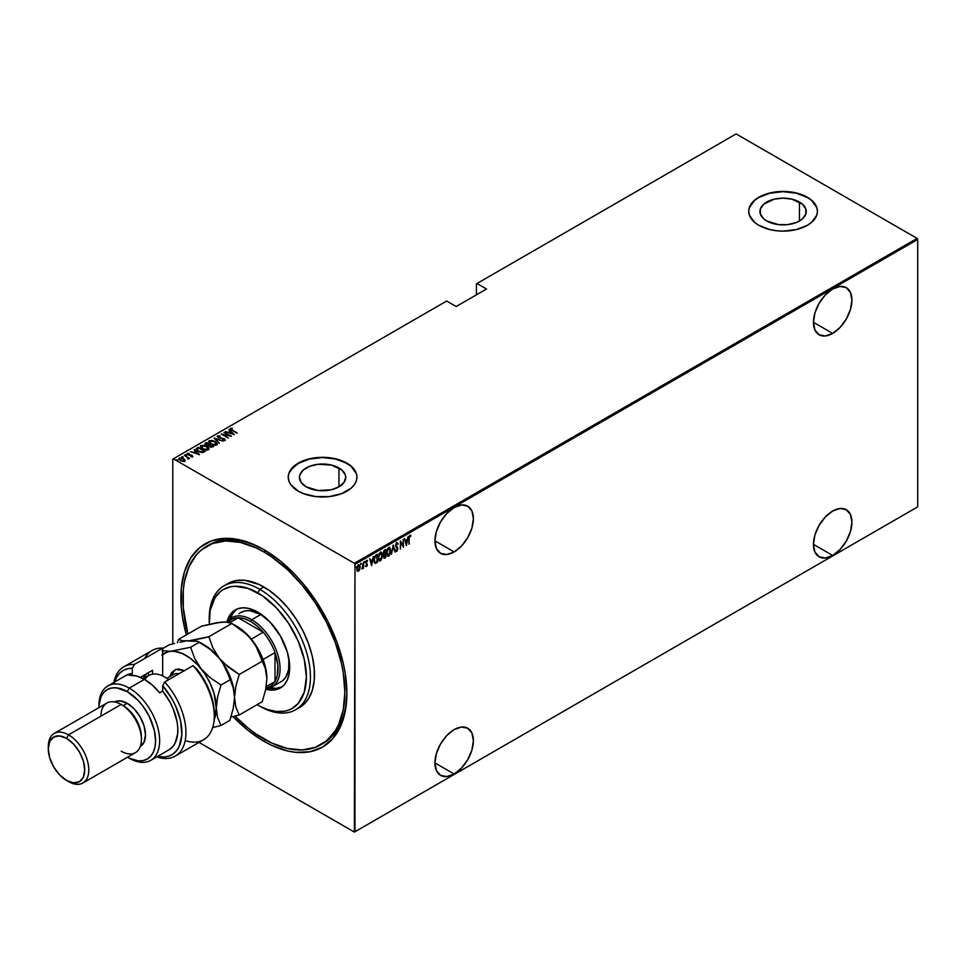 <?xml version="1.0" encoding="UTF-8"?>
<svg xmlns="http://www.w3.org/2000/svg" width="966" height="966" viewBox="0 0 966 966"><rect width="100%" height="100%" fill="white"/><g stroke="black" fill="none" stroke-linecap="round" stroke-linejoin="round"><path stroke-width="1.45" d="M322.137 744.013A114.507 66.111 -120 0 0 346.866 692.175A114.507 66.111 60 0 1 323.151 743.446L321.135 744.617A114.507 66.111 60 0 1 263.875 738.942A114.507 66.111 60 0 1 234.967 716.084L248.081 728.026L255.942 733.906L271.82 743.071L287.385 748.481L302.044 749.942L315.242 747.37L326.472 740.898L335.287 730.743L338.68 724.415L343.292 709.539L344.85 692.187L343.292 673.048L341.36 663.038L335.287 642.595L326.472 622.273L315.242 602.832L302.044 585.022L287.385 569.542L271.82 556.984L263.875 551.948A114.507 66.111 60 0 1 338.68 652.859A114.507 66.111 60 0 1 321.135 744.617M263.875 741.272L264.889 739.521L263.875 741.272L272.014 745.51L287.965 751.065L295.644 752.321L309.989 751.741L322.559 747.092L332.884 738.531L340.551 726.384L345.273 711.133L346.866 693.359A117.369 67.765 60 0 1 263.875 741.272A117.369 67.765 60 0 1 232.999 716.567L247.682 730.091L263.875 741.272M263.875 549.618L263.875 549.618A117.369 67.765 60 0 1 346.866 693.359L345.273 673.749L343.292 663.473L337.074 642.523L328.029 621.693L316.534 601.758L302.998 583.512L295.644 575.241L280.068 560.799L263.875 549.618L247.682 542.107L239.785 539.825L224.752 538.34L211.228 540.972L199.721 547.613L190.688 558.01L184.458 571.775L181.282 588.366L181.282 607.155L182.477 617.141L186.353 634.904A117.369 67.765 60 0 1 263.875 549.618L263.875 549.618M454.153 551.948A27.193 15.697 -60 0 1 440.556 553.301A27.193 15.697 -60 0 1 436.39 531.505A27.193 15.697 -60 0 1 454.153 507.536L446.799 513.477L440.556 521.894L436.39 531.505L434.929 540.851L454.153 551.948L461.519 546.007L467.749 537.591L471.915 527.991L473.388 518.645L471.915 510.99L467.749 506.196L461.519 504.976L454.153 507.536A27.193 15.697 -60 0 1 467.749 506.196A27.193 15.697 -60 0 1 471.927 527.979A27.193 15.697 -60 0 1 454.153 551.948L434.929 540.851L436.39 548.495L440.556 553.301L446.799 554.508L454.153 551.948M832.68 333.415A27.193 15.697 -60 0 1 819.083 334.755A27.193 15.697 -60 0 1 814.918 312.96A27.193 15.697 -60 0 1 832.68 289.003L825.326 294.932L819.083 303.348L814.918 312.96L813.457 322.306L832.68 333.415L840.046 327.474L846.276 319.058L850.454 309.446L851.915 300.1L850.454 292.444L846.276 287.651L840.046 286.443L832.68 289.003A27.193 15.697 -60 0 1 846.276 287.651A27.193 15.697 -60 0 1 850.454 309.446A27.193 15.697 -60 0 1 832.68 333.415L813.457 322.306L814.918 329.961L819.083 334.755L825.326 335.963L832.68 333.415M832.68 555.462A27.193 15.697 -60 0 1 819.083 556.802A27.193 15.697 -60 0 1 814.918 535.019A27.193 15.697 -60 0 1 832.68 511.05L825.326 516.991L819.083 525.407L814.918 535.019L813.457 544.353L832.68 555.462L840.046 549.521L846.276 541.105L850.454 531.493L851.915 522.147L850.454 514.504L846.276 509.698L840.046 508.49L832.68 511.05A27.193 15.697 -60 0 1 846.276 509.698A27.193 15.697 -60 0 1 850.454 531.493A27.193 15.697 -60 0 1 832.68 555.462L813.457 544.353L814.918 552.009L819.083 556.802L825.326 558.022L832.68 555.462M454.153 773.995A27.193 15.697 -60 0 1 440.556 775.348A27.193 15.697 -60 0 1 436.39 753.552A27.193 15.697 -60 0 1 454.153 729.596L446.799 735.524L440.556 743.941L436.39 753.552L434.929 762.899L454.153 773.995L461.519 768.067L467.749 759.65L471.915 750.039L473.388 740.693L471.915 733.037L467.749 728.243L461.519 727.036L454.153 729.596A27.193 15.697 -60 0 1 467.749 728.243A27.193 15.697 -60 0 1 471.927 750.039A27.193 15.697 -60 0 1 454.153 773.995L434.929 762.899L436.39 770.554L440.556 775.348L446.799 776.555L454.153 773.995M338.945 467.942A23.148 13.367 180 0 1 345.731 477.385A23.148 13.367 180 0 1 331.435 489.738A23.148 13.367 180 0 1 306.21 486.84L301.199 482.505L299.436 477.385L299.883 474.777L303.336 469.959L309.724 466.276L318.068 464.284L331.435 465.044L341.819 469.959L345.285 474.777L345.731 477.385L343.968 482.505L338.945 486.84L338.945 467.942L338.945 486.84L331.435 489.738L318.068 490.499L306.21 486.84A23.148 13.367 180 0 1 299.436 477.385A23.148 13.367 180 0 1 313.721 465.044A23.148 13.367 180 0 1 338.945 467.942M799.45 202.063A23.148 13.367 180 0 1 806.236 211.518A23.148 13.367 180 0 1 791.951 223.858A23.148 13.367 180 0 1 766.726 220.96L763.84 218.944L760.387 214.126L760.387 208.91L763.84 204.092L774.237 199.165L783.088 198.151L791.951 199.165L802.335 204.092L805.789 208.91L805.789 214.126L802.335 218.944L799.45 220.96L799.45 202.063L799.45 220.96L795.948 222.627L787.604 224.619L778.572 224.619L766.726 220.96A23.148 13.367 180 0 1 759.94 211.518A23.148 13.367 180 0 1 774.237 199.165A23.148 13.367 180 0 1 799.45 202.063M817.441 211.397A34.353 19.827 0 0 0 807.383 197.487L807.383 197.257A34.353 19.827 180 0 1 817.441 211.288A34.353 19.827 180 0 1 796.238 229.606A34.353 19.827 180 0 1 758.805 225.307L769.938 229.606L776.386 230.729L783.088 231.115L796.238 229.606L807.383 225.307L811.657 222.301L816.777 215.152L817.441 211.288L816.777 207.412L811.657 200.264L807.383 197.257L796.238 192.959L783.088 191.449L769.938 192.959L758.805 197.257L754.531 200.264L749.399 207.412L748.735 211.288L749.399 215.152L754.531 222.301L758.805 225.307A34.353 19.827 180 0 1 748.735 211.288A34.353 19.827 180 0 1 769.938 192.959A34.353 19.827 180 0 1 807.383 197.257L807.383 197.487A34.353 19.827 0 0 0 770.035 193.176A34.353 19.827 0 0 0 748.735 211.397M356.937 477.276A34.353 19.827 0 0 0 346.866 463.366L346.866 463.137A34.353 19.827 180 0 1 356.937 477.156A34.353 19.827 180 0 1 335.721 495.473A34.353 19.827 180 0 1 298.289 491.175L303.493 493.65L315.882 496.609L329.285 496.609L341.662 493.65L351.141 488.168L354.317 484.739L356.273 481.02L356.937 477.156L356.273 473.28L351.141 466.131L341.662 460.661L335.721 458.826L322.584 457.316L309.434 458.826L303.493 460.661L294.014 466.131L288.894 473.28L288.23 477.156L288.894 481.02L290.838 484.739L298.289 491.175A34.353 19.827 180 0 1 288.23 477.156A34.353 19.827 180 0 1 309.434 458.826A34.353 19.827 180 0 1 346.866 463.137L346.866 463.366A34.353 19.827 0 0 0 309.531 459.043A34.353 19.827 0 0 0 288.23 477.276M172.793 459.152L172.793 643.899L172.793 459.152L446.666 301.042L456.181 306.524L486.538 289.003L477.023 283.509L736.128 133.912L917.096 238.397L354.365 563.287L173.397 458.802L354.365 563.287L354.969 564.337L917.7 239.447L917.7 506.848L354.969 831.738L354.969 564.337L354.365 832.088L917.096 507.198L354.365 832.088L199.008 742.395L354.365 832.088L917.7 506.848L917.7 239.447L354.969 564.337L354.365 563.287L917.096 238.397L917.7 239.447L917.096 238.397L736.128 133.912L477.023 283.509L486.538 289.003L456.181 306.524L446.666 301.042L172.793 459.152M359.714 569.493L360.064 566.185L358.929 564.832L357.348 566.547L356.973 570.049L358.132 571.329L359.714 569.493L360.149 567.127L358.507 564.989L356.877 569.01L357.311 570.894L358.507 571.184L359.714 569.493M363.506 562.212L362.129 569.034L363.144 567.525L363.506 568.189L363.506 562.212L361.96 568.986L363.144 567.525L363.506 568.189L363.506 562.212M365.643 562.103L366.15 562.84L366.211 560.811L367.249 561.306L367.503 560.606L366.368 560.509L365.703 562.297L366.959 564.76L365.691 566.185L366.621 566.487L367.285 565.05L366.054 562.478L367.503 560.606L366.609 560.316L365.691 562.574L366.959 564.76L365.691 566.185L366.512 566.559L365.281 565.955M376.003 554.991L373.951 558.855L374.108 562.224L375.134 563.383L377.308 562.417L377.308 554.243L376.003 554.991L373.866 560.22L375.134 563.383L377.308 562.417L377.308 554.243L376.003 554.991M384.54 550.065L383.212 553.156L384.275 558.263L385.663 557.599L385.663 549.413L383.212 553.156L384.045 554.762L383.574 556.778L384.879 558.058L385.663 557.599L385.663 549.413L384.54 550.065M393.295 545.017L391.387 554.291L393.259 546.611L395.118 552.141L393.21 545.065L391.387 554.291L393.259 546.611L395.118 552.141L393.295 545.017M403.196 539.294L403.196 545.73L400.383 540.924L400.383 549.099L400.745 542.445L403.559 547.263L403.196 539.294L403.16 546.732L400.383 540.924L400.383 549.099L400.745 542.445L403.559 547.263L403.196 539.294M410.695 536.335L410.067 535.14L409.004 536.903L408.92 544.172L409.318 537.301L410.924 535.575L409.898 535.212L408.92 538.654L409.282 543.967L408.92 538.316L409.874 536.07L410.695 536.335L410.152 536.033M406.384 545.645L408.195 536.408L407.217 539.596L405.454 540.622L404.476 538.557L406.384 545.645L408.195 536.408L407.217 539.596L405.454 540.622L404.476 538.557L406.384 545.645M398.113 543.81L396.978 542.687L395.806 544.522L395.939 546.913L397.461 548.845L397.026 550.391L396.096 549.908L395.746 550.608L396.434 551.441L397.823 548.555L396.072 544.969L396.845 543.592L397.763 544.426L398.113 543.81L396.845 542.759L395.662 545.657L397.473 549.111L396.881 550.499L396.096 549.908L395.746 550.608L396.833 551.357L397.835 548.869L396.024 545.452L396.845 543.592L397.763 544.426L398.113 543.81M390.844 550.487L389.721 547.384L387.595 548.616L386.485 553.035L387.62 556.175L389.262 555.583L390.747 551.9L390.844 550.487L388.658 547.481L386.485 553.035L388.694 556.066L390.844 550.487M382.488 555.305L381.365 552.202L379.24 553.446L378.129 557.865L379.264 561.005L380.906 560.401L382.379 556.73L382.488 555.305L380.302 552.31L378.129 557.865L380.338 560.884L382.488 555.305M371.596 565.726L373.407 556.501L372.429 559.688L370.666 560.703L369.688 558.65L371.596 565.726L373.407 556.501L372.429 559.688L370.666 560.703L369.688 558.65L371.596 565.726M364.87 562.007L364.46 561.56L364.097 562.659L364.508 561.536M360.741 563.238L361.513 563.939L360.741 564.603M355.295 566.39L356.056 567.09L355.295 567.742M476.419 283.859L476.419 294.847L476.419 283.859M178.831 459.067L179.278 458.113L180.304 460.589L184.639 461.205L184.88 459.828L183.129 458.464L179.773 457.908L178.988 459.43L182.852 461.446L184.76 461.132L184.977 460.021L184.639 461.676M184.361 455.276L187.706 457.799L187.911 459.116L188.418 458.041L189.541 458.27L184.361 455.276L187.44 457.558L187.911 459.116L188.418 458.041L189.541 458.27L184.361 455.276M187.368 453.44L188.901 455.203L188.02 453.803L189.203 453.742L187.175 453.597L188.165 454.95L191.956 455.698L191.075 456.64L192.814 456.447L191.654 455.119L188.153 454.527L188.974 453.32L187.102 453.851M196.871 448.067L196.339 449.77L199.696 452.028L202.655 452.535L205.251 451.4L198.175 447.306L196.062 449.033L198.175 451.291L202.812 452.511L205.251 451.4L198.175 447.306L198.489 447.958L196.871 448.067M205.009 443.998L205.408 443.128L205.48 444.638L210.443 447.089L213.607 446.57L206.531 442.488L204.961 443.756M214.15 438.081L219.33 443.273L215.478 438.89L223.061 441.124L214.066 438.129L219.33 443.273L215.478 438.89L223.061 441.124L214.15 438.081M224.052 432.357L229.63 435.581L221.238 433.988L228.326 438.081L223.11 434.64L231.502 436.246L224.052 432.357L230.427 436.089L221.238 433.988L228.326 438.081L223.11 434.64L231.502 436.246L224.052 432.357M230.584 428.385L230.319 429.109L230.584 428.385L232.081 430.389L237.225 432.937L232.516 430.22L231.272 428.819L232.408 428.276L230.488 428.445L230.693 429.496L236.863 433.154L231.285 429.399L232.408 428.276L230.282 428.819M234.315 434.615L229.051 429.484L230.343 431.355L228.58 432.37L225.332 431.633L234.231 434.676L229.051 429.484L230.343 431.355L228.58 432.37L225.332 431.633L234.315 434.615M222.578 440.182L224.957 440.23L224.305 438.697L218.63 437.912L218.244 436.354L220.333 436.089L217.447 435.968L218.594 437.888L224.245 439.107L222.675 440.17L224.957 440.23L224.559 438.854L218.509 437.441L218.147 436.415L220.333 436.089L217.181 436.439M208.753 441.8L209.332 440.653L210.89 444.058L216.819 444.928L215.213 441.522L212.46 440.472L208.885 441.051L210.322 443.708L215.309 445.302L217.386 443.817L215.213 441.522L209.332 440.653L208.728 441.547M200.397 446.63L200.976 445.483L202.534 448.888L208.463 449.758L206.857 446.352L204.104 445.29L200.53 445.881L201.966 448.526L206.953 450.132L209.03 448.635L206.857 446.352L200.976 445.483L200.373 446.377M199.527 454.708L194.263 449.564L195.555 451.436L193.792 452.462L190.544 451.714L199.527 454.708L194.263 449.564L195.555 451.436L193.792 452.462L190.544 451.714L199.527 454.708M186.45 455.336L185.17 454.793L186.402 454.901L186.45 455.795M183.093 457.268L181.813 456.725L182.96 456.785L183.093 457.739M177.647 460.42L176.355 459.876L177.587 459.985L177.647 460.891M207.642 545.705A114.507 66.111 60 0 1 208.656 545.114A114.507 66.111 60 0 1 264.901 550.209A114.507 66.111 -120 0 0 207.642 545.705M356.273 473.521L351.141 466.373L346.866 463.366L335.721 459.067L322.584 457.558L309.434 459.067L298.289 463.366L290.838 469.802L288.894 473.521M816.777 207.642L811.657 200.493L807.383 197.487L796.238 193.188L783.088 191.679L769.938 193.188L758.805 197.487L754.531 200.493L749.399 207.642M228.688 432.78L230.343 431.355L228.688 432.78M228.954 430.003L233.712 434.495L228.954 430.003M232.915 433.855L229.485 432.683L230.886 431.887L232.915 434.217L229.485 432.683L230.886 431.887L232.915 433.855M222.301 434.603L223.11 434.76L222.301 434.603M218.63 437.513L218.244 436.354M218.244 436.813L218.63 437.984L218.244 436.813M225.235 440.098L224.305 439.168L224.957 440.701M217.519 435.92L218.256 437.719L223.979 438.926L223.653 440.363M223.979 438.926L224.281 439.784M214.669 438.721L215.478 438.999L214.669 438.721M215.478 439.361L219.427 443.213L215.478 439.361M216.819 444.928L217.398 444.022M215.551 442.199L217.374 444.251M209.332 440.653L211.204 440.774M217.386 444.275L215.503 442.162M211.663 440.81L209.658 440.967L208.728 441.993M210.793 444.022L209.55 442.235M216.565 444.106L214.162 445.266M216.07 444.529L211.252 444.263L210.081 441.064L214.85 441.728L216.07 444.988L211.252 443.853L209.707 441.39L213.824 441.233L216.348 443.032L216.07 444.529L216.541 443.949M214.754 445.29L216.565 444.191M209.574 442.126L210.081 441.064M210.081 441.534L211.252 444.312M213.607 446.57L206.531 442.488L206.845 443.14L206.531 442.488L205.408 443.128L206.084 445.06L209.767 446.763L213.607 446.57M208.282 445.664L209.284 444.771L206.446 444.855L206.893 443.116L209.525 444.638L209.284 445.241L210.214 445.072L208.173 445.688M212.52 446.413L213.208 446.811L212.52 446.413M205.408 443.128L206.531 442.947L204.973 444.082M211.421 447.33L212.025 446.654L210.117 446.546L210.25 445.048L212.52 446.364L211.312 447.343M209.864 446.847L209.465 445.773M210.117 446.546L210.25 445.048L212.52 446.364L210.322 446.654L209.477 445.881L210.008 445.193M210.008 445.664L210.117 447.017L210.008 445.664M206.446 444.855L206.893 443.116L209.525 444.638L206.869 445.048L205.794 444.143L206.35 443.418M206.35 443.889L206.446 445.314L206.35 443.889M207.195 447.017L209.018 449.069M200.976 445.483L202.848 445.592M209.03 449.105L207.147 446.992M203.307 445.628L200.373 446.823M202.437 448.852L201.194 447.065M208.209 448.936L205.806 450.096M207.714 449.347L202.896 449.081L201.725 445.894L206.495 446.558L207.714 449.818L203.138 448.816L201.399 447.367L201.351 446.22L205.468 446.063L207.992 447.862L207.714 449.347L208.185 448.779M206.398 450.108L208.209 449.009M201.218 446.944L201.725 445.894M201.725 446.352L202.896 449.142M204.164 451.243L204.852 451.629L204.164 451.243M201.713 452.523L204.164 451.194L202.365 452.003L198.537 451.086L197.016 449.021L198.537 447.934L204.164 451.194L201.556 452.523M197.861 451.11L196.967 449.588M198.537 451.086L196.931 449.311L198.537 447.934L204.164 451.194L201.834 452.064L198.537 451.086M196.931 449.818L197.016 449.021M197.016 449.492L198.537 451.557M193.9 452.861L195.555 451.436L193.9 452.861M194.166 450.084L198.924 454.575L194.166 450.084M198.127 453.935L194.697 452.776L196.098 451.967L198.127 454.31L194.697 452.776L196.098 451.967L198.127 453.935M191.075 456.64L192.632 456.592L192.089 455.336L188.889 454.829L191.751 455.554L191.075 456.64M190.882 456.701L192.005 456.676L191.751 456.024M191.751 455.554L192.005 456.218M188.285 454.612L188.02 453.803M188.02 454.262L188.285 455.071L188.02 454.262M191.147 455.421L192.089 455.336L192.632 457.051M192.632 456.592L192.089 455.336M192.85 456.556L191.872 455.686M185.267 455.119L186.221 454.781M186.402 455.372L185.327 455.095M187.187 457.377L188.418 458.512L187.187 457.377M188.442 459.007L188.418 458.041M187.875 459.067L187.44 458.029L188.02 458.802M187.44 457.558L187.875 458.596M181.91 457.063L182.864 456.725M183.033 457.304L181.958 457.039M184.639 461.205L184.977 460.021L183.576 458.705L179.278 458.113L178.795 458.814M179.278 458.113L180.437 458.295M185.098 460.794L183.576 459.176L184.977 460.021M180.884 458.319L178.795 459.212M180.352 460.649L179.652 459.164M184.337 460.553L183.383 461.494M183.999 460.842L180.666 460.782L179.917 458.476L183.214 458.91L183.999 461.301L180.666 460.384L179.652 458.693L182.489 458.572L184.325 460.504M183.492 461.482L184.361 460.758M179.579 459.297L179.917 458.476M179.917 458.947L180.666 460.854M176.464 460.202L177.418 459.864M177.587 460.456L176.512 460.178M410.924 535.575L410.031 535.925M410.296 536.07L410.321 535.128M404.561 538.509L405.454 540.622L404.561 538.509M407.109 539.668L406.94 540.489L407.109 539.668M406.239 544.039L406.082 544.872L406.239 544.039M405.225 541.117L406.626 540.308L405.225 541.117L405.925 543.858L405.225 541.117M406.336 544.087L405.635 541.346L406.626 540.308L406.336 544.087L405.635 541.346L407.036 540.549L406.336 544.087M400.383 541.214L403.196 545.73L400.383 541.214M396.446 542.518L397.521 543.906L396.941 542.433M397.763 544.426L396.845 543.592M396.06 543.725L397.352 544.196L396.108 543.665M395.613 545.222L397.437 548.7M397.074 550.342L396.833 551.357L395.348 550.366M395.746 550.608L396.833 551.357M396.881 550.499L396.096 549.908M395.686 549.666L396.483 550.258L395.686 549.666M396.036 551.212L397.231 549.956M397.424 548.954L395.662 545.609M393.102 545.597L395.118 552.141L393.102 545.597M387.39 548.99L389.346 548.157L390.349 549.413L388.67 555.233L386.847 552.83L388.67 548.314L390.481 550.982L388.694 556.066L387.366 556.005M387.559 556.15L388.694 556.066M389.358 547.167L388.658 547.481M389.564 547.311L390.433 549.895L389.31 547.142M387.209 555.945L388.441 555.74L389.721 553.929M389.54 554.303L387.813 555.317L386.497 552.624L388.272 548.072L389.129 547.988M387.402 555.088L386.46 553.144M388.67 555.233L387.511 555.124M386.448 552.6L388.272 555.003M389.395 548.169L387.402 548.966M385.265 549.654L385.265 550.439L385.265 549.654M385.265 553.53L385.265 554.327L385.265 553.53M385.265 556.996L385.663 557.599L383.864 558.034L385.265 556.996M384.057 558.215L384.879 558.058M383.321 554.436L384.045 554.762M384.299 553.989L383.671 552.238L385.301 550.463L383.647 551.151L385.301 550.463L385.301 553.506L384.299 553.989L383.574 552.95L385.301 550.463L385.301 553.506L384.13 553.989L383.212 553.132M385.301 556.971L383.599 556.356L384.903 554.11L385.301 556.971L383.949 556.549L385.301 554.351L385.301 556.971M383.538 556.319L384.408 557.02L383.538 556.319M383.574 552.95L383.973 553.941M383.176 552.709L383.888 553.76L383.176 552.709M384.806 557.261L383.949 556.549M381.184 559.133L379.445 560.147L378.141 557.454L379.795 552.975L381.498 553.276L382.125 555.522L380.314 560.063L378.491 557.66L380.314 553.132L382.101 556.09L380.338 560.884L379.01 560.823M379.203 560.968L380.338 560.884M381.002 551.997L380.302 552.31M381.208 552.141L382.077 554.713L380.954 551.972M378.853 560.763L380.23 560.449L381.365 558.759M379.046 559.906L378.104 557.962M380.314 560.063L379.155 559.954M378.092 557.418L379.916 559.821M376.909 554.472L376.909 555.269L376.909 554.472M374.325 557.104L376.945 555.293L377.308 562.417L375.134 563.383L376.909 561.814L374.784 562.236M374.627 562.188L373.866 560.642M373.866 559.809L375.243 556.476L376.945 555.293L376.945 561.789L375.339 562.49L373.866 559.809L374.941 562.26M375.339 562.49L374.337 561.27L374.422 558.263L376.945 555.293L374.506 556.742M369.773 558.59L370.666 560.703L369.773 558.59M372.321 559.749L372.151 560.582L372.321 559.749M371.451 564.12L371.294 564.953L371.451 564.12M370.437 561.198L371.838 560.401L370.437 561.198L371.137 563.939L370.437 561.198M371.548 564.18L370.847 561.439L371.838 560.401L371.548 564.18L370.847 561.439L372.248 560.63L371.548 564.18M365.691 566.185L366.512 566.559L367.322 564.53L366.259 562.973M365.836 563.42L366.851 564.289M367.503 560.606L366.887 560.98L366.947 560.171M366.621 561.053L367.249 561.306M366.211 560.811L366.983 561.041M366.09 562.888L367.177 563.685L366.15 562.84M366.235 562.949L366.911 564.434M367.177 563.685L366.017 562.852M365.836 566.39L366.573 565.786L366.512 566.559M366.911 564.542L366.778 563.456M363.107 566.173L363.107 567.501L363.107 566.173M362.733 567.284L361.912 568.745M361.996 568.696L362.443 568.093M360.789 564.567L361.091 563.504M359.304 569.264L358.507 571.184L356.901 570.652M357.311 570.894L358.507 571.184M359.364 564.917L358.507 564.989M358.108 564.76L359.738 566.897L359.038 564.748M357.384 571.063L359.098 569.759M357.505 566.1L358.712 565.412M357.505 570.278L356.852 568.938M358.507 570.447L356.889 568.6L358.108 565.496L359.509 566.016L359.763 567.718L358.507 570.447L357.239 568.805L358.507 565.726L359.787 567.332L358.507 570.447L357.661 570.326M356.828 568.563L358.108 570.218M358.99 565.605L357.686 565.859M355.343 567.718L355.633 566.644M209.236 619.749A71.569 41.321 60 0 1 224.052 585.807A71.569 41.321 60 0 1 259.83 589.345L257.801 592.858A68.707 39.666 60 0 1 306.391 676.997A68.707 39.666 60 0 1 257.801 705.047L259.83 706.218A71.569 41.321 -120 0 0 310.436 676.997A71.569 41.321 -120 0 0 259.83 589.345A71.569 41.321 60 0 1 306.584 652.412A71.569 41.321 60 0 1 295.608 709.756A71.569 41.321 60 0 1 259.83 706.218L267.28 709.442L276.397 711.507L284.801 711.181L288.629 710.107L292.155 708.452L298.204 703.441L304.29 692.079L306.391 676.997L304.29 659.512L298.204 641.11L288.629 623.384L276.397 607.856L262.571 595.877L248.334 588.463L234.907 586.253L230.814 586.724L223.46 589.453L220.248 591.687L214.959 597.773L210.153 610.5L209.308 624.193A68.707 39.666 60 0 1 209.224 620.909A68.707 39.666 60 0 1 257.801 592.858L259.83 589.345L263.875 587.014L259.83 589.345A71.569 41.321 -120 0 0 209.224 618.566L209.224 620.909M238.94 613.796L240.8 612.492A40.077 23.136 60 0 1 260.844 614.473L264.889 617.141A40.077 23.136 60 0 0 260.844 614.473L251.728 619.737L250.725 621.488A38.652 22.315 60 0 1 263.235 632.223A38.652 22.315 60 0 1 275.008 652.605A38.652 22.315 60 0 1 275.008 681.525A38.652 22.315 60 0 1 265.988 688.021M226.913 622.032A45.088 26.034 60 0 1 235.257 609.908A45.088 26.034 60 0 1 257.801 612.142L270.009 621.983L280.345 635.93L287.264 651.869L289.534 663.666L289.076 674.183L287.264 680.04L284.318 684.713L280.345 687.997L275.515 689.784L265.759 689.193A45.088 26.034 60 0 0 280.345 687.997A45.088 26.034 60 0 0 287.264 651.869A45.088 26.034 60 0 0 257.801 612.142L248.552 608.375L242.78 607.807L237.576 608.822L231.297 613.193L226.913 622.032M230.331 618.892L232.721 613.615L236.827 609.111A45.088 26.034 -120 0 0 230.439 618.578M265.879 550.801L263.875 551.948L265.879 550.801M297.576 708.489A71.569 41.321 -120 0 0 299.665 707.426A71.569 41.321 -120 0 0 310.629 650.082A71.569 41.321 -120 0 0 263.875 587.014A71.569 41.321 -120 0 0 228.097 583.464L235.764 580.626L244.519 580.276L258.924 584.43L268.838 590.154L278.57 598.002L287.735 607.686L295.982 618.808L302.998 630.955L308.504 643.67L312.308 656.445L314.24 668.798L314.24 680.245L312.308 690.364L308.504 698.756L302.998 705.095L295.608 709.756M257.125 704.649L257.801 705.047A68.707 39.666 60 0 1 257.125 704.649M187.923 633.998A114.507 66.111 60 0 1 206.627 546.273A114.507 66.111 60 0 1 263.875 551.948L255.942 547.819L240.377 542.409L225.706 540.948L212.508 543.52L201.29 549.992L196.557 554.629L189.07 566.474L184.47 581.351L183.299 589.755L183.299 608.085L187.923 633.998M270.432 687.84A45.088 26.034 -120 0 0 281.818 687.031L275.865 688.347L270.094 687.768M280.877 681.911A40.077 23.136 60 0 0 288.894 658.727L288.641 669.631L285.839 677.057L282.748 680.607L271.772 687.164A40.077 23.136 60 0 1 265.795 688.987A40.077 23.136 -120 0 0 279.126 659.863A40.077 23.136 -120 0 0 251.728 619.737A40.077 23.136 60 0 1 277.918 655.045A40.077 23.136 60 0 1 271.772 687.164M240.8 612.492L245.098 610.898L250.001 610.705L260.844 614.473L251.728 619.737A40.077 23.136 -120 0 0 227.107 622.056A40.077 23.136 60 0 1 231.695 617.745A40.077 23.136 60 0 1 251.728 619.737L250.725 621.488L244.277 618.663L238.204 617.769L263.235 632.223L257.161 626.089L250.725 621.488A38.652 22.315 60 0 0 238.204 617.769L263.235 632.223L251.317 639.106L263.235 632.223A38.652 22.315 -120 0 1 275.008 652.605L275.008 681.525L277.278 675.814L277.858 664.958L275.008 652.605L275.008 681.525L266.242 686.585L275.008 681.525A38.652 22.315 -120 0 1 270.045 686.512L265.807 688.951M228.169 622.201A38.652 22.315 60 0 1 238.204 617.769A38.652 22.315 -120 0 0 231.393 619.568L227.095 622.056M263.09 659.5L275.008 652.605L263.09 659.5M229.848 622.587L238.204 617.769L229.848 622.587M144.731 658.462A51.524 29.753 60 0 1 162.662 648.101A51.524 29.753 -120 0 0 152.085 650.492L123.745 666.854A51.524 29.753 60 0 1 134.334 664.463L162.662 648.101L162.662 675.934L162.662 648.101L134.334 664.463A51.524 29.753 -120 0 0 113.795 682.515A51.524 29.753 60 0 1 123.745 666.854M214.283 713.946L213.389 704.274L209.091 689.833L201.701 675.838L197.076 669.462L193.031 665.634L164.691 681.996A51.524 29.753 60 0 1 175.269 756.1L203.609 739.739A51.524 29.753 -120 0 0 193.031 665.634L164.691 681.996L162.662 685.751A48.662 28.099 60 0 1 181.789 735.645A48.662 28.099 60 0 1 157.506 756.438L164.087 757.03L168.893 756.112L173.083 753.975L176.573 750.679L179.229 746.307L181.837 734.885L180.606 720.974L175.679 706.146L171.996 698.889L162.662 685.751L162.662 691.04L170.318 702.705L173.276 709.02L177.056 721.759L177.78 727.845L177.708 733.52L175.148 743.083L172.733 746.694L168.905 749.857A42.939 24.79 -120 0 0 162.662 691.04L159.631 692.803A42.939 24.79 -120 0 0 144.453 679.34L129.263 688.106L127.246 691.608A40.077 23.136 60 0 1 155.586 740.524A40.077 23.136 60 0 1 127.536 757.223L129.263 758.225A42.939 24.79 -120 0 0 159.631 740.693A42.939 24.79 -120 0 0 129.263 688.106A42.939 24.79 60 0 1 157.325 725.937A42.939 24.79 60 0 1 150.744 760.351A42.939 24.79 60 0 1 129.263 758.225L127.536 757.223M141.41 739.521L141.41 737.191A25.768 14.876 -120 0 0 123.201 705.627L121.173 704.468A28.63 16.531 60 0 1 141.41 739.521A28.63 16.531 60 0 1 121.173 751.21M140.299 746.549A25.768 14.876 -120 0 0 144.031 725.84A25.768 14.876 -120 0 0 127.246 703.296L123.201 705.627A25.768 14.876 60 0 1 141.386 738.314M48.324 747.744A28.63 16.531 60 0 1 54.229 733.435A28.63 16.531 60 0 1 68.538 734.848L66.521 738.35A25.768 14.876 60 0 1 84.73 769.914A25.768 14.876 60 0 1 66.521 780.431L68.538 781.591A28.63 16.531 -120 0 0 88.787 769.914A28.63 16.531 -120 0 0 68.538 734.848A28.63 16.531 60 0 1 87.242 760.073A28.63 16.531 60 0 1 82.859 783.015A28.63 16.531 60 0 1 68.538 781.591L66.521 780.431L73.488 782.846L79.405 781.699L83.354 777.159L84.73 769.914L83.354 761.063L79.405 751.959L73.488 743.977L66.521 738.35L59.542 735.935L53.637 737.082L49.689 741.622L48.3 748.867L49.689 757.718L53.637 766.823L59.542 774.804L66.521 780.431A25.768 14.876 60 0 1 48.3 748.867A25.768 14.876 60 0 1 66.521 738.35L68.538 734.848L121.173 704.468L68.538 734.848A28.63 16.531 -120 0 0 48.3 746.537L48.3 748.867M82.859 783.015L135.482 752.623A28.63 16.531 -120 0 0 139.877 729.692A28.63 16.531 -120 0 0 121.173 704.468A28.63 16.531 -120 0 0 106.864 703.043L54.229 733.435M175.269 756.1A51.524 29.753 60 0 1 156.734 756.885A51.524 29.753 -120 0 0 185.701 737.203A51.524 29.753 -120 0 0 164.691 681.996L162.662 685.751L162.662 691.04L159.631 692.803L152.314 685.063L144.453 679.34A42.939 24.79 -120 0 0 129.263 675.27L132.306 673.519L132.306 668.218L127.355 668.798L122.984 670.597L119.289 673.58L116.391 677.673L114.362 682.733M125.954 675.5L132.306 673.519A42.939 24.79 -120 0 0 126.015 675.451L107.794 685.969A42.939 24.79 60 0 1 129.263 688.106L144.453 679.34L136.592 675.995L129.263 675.27L132.306 673.519L132.306 668.218L134.334 664.463L132.306 668.218A48.662 28.099 60 0 0 114.568 682.068M98.918 706.834A42.939 24.79 60 0 1 107.794 685.969M98.906 707.631A40.077 23.136 60 0 1 127.246 691.608L116.403 687.84L111.501 688.034L107.202 689.627L103.676 692.55L101.068 696.691L98.906 705.627A42.939 24.79 -120 0 1 129.263 688.106L127.246 691.608L138.09 700.362L142.992 706.206L149.15 716.217L154.367 730.489L155.586 740.693L155.043 746.766L153.425 751.971L150.805 756.112L147.279 759.035L142.992 760.628L138.09 760.822L129.263 758.225M114.362 702.016L120.267 700.869L127.246 703.296L134.214 708.923L140.13 716.893L144.079 725.997L145.468 734.848L144.079 742.093L140.13 746.646M152.543 674.147L152.543 670.295L140.396 677.311L152.543 670.295L152.543 674.147M142.823 679.509L146.747 673.652A34.353 19.839 -120 0 0 143.173 678.627M148.498 672.638L148.498 675.693L148.498 672.638M100.935 716.144A28.63 16.531 60 0 1 121.173 704.468L123.201 705.627L127.246 703.296A25.768 14.876 -120 0 0 114.531 701.92M214.283 716.144L214.283 713.814A48.662 28.099 -120 0 0 197.076 669.462L193.031 665.634A51.524 29.753 60 0 1 214.283 716.144A51.524 29.753 60 0 1 185.194 740.56M184.856 670.682L178.601 669.015L175.836 669.402L171.574 672.553L169.811 676.611L175.595 669.474L184.542 670.537M202.389 643.899L202.389 643.899A42.939 24.79 60 0 1 219.342 658.317A42.939 24.79 60 0 1 234.533 697.452L235.849 707.148L239.23 714.985L230.946 717.05L239.23 714.985L262.221 701.702L239.23 714.985L235.849 707.148L234.533 697.452L235.837 686.307L239.23 674.497L262.221 661.227L265.59 669.052L266.918 678.748L265.614 689.905L262.221 701.702L265.614 689.905L266.918 678.748A42.939 24.79 -120 0 0 251.728 639.625L258.236 650.106L262.221 661.227L239.23 674.497L228.459 667.277L219.342 658.317L212.846 647.848L208.861 636.727L231.852 623.444L242.611 630.665L251.728 639.625A42.939 24.79 -120 0 0 236.549 626.161L231.852 623.444L208.861 636.727L203.355 638.14L188.986 640.796L182.489 640.736L178.493 639.432L201.496 626.161L221.371 622.092L227.855 622.152L231.852 623.444L247.429 634.904L255.35 644.757L265.59 669.052L266.918 678.748L264.599 664.004L258.019 648.826L248.165 635.543L236.549 626.161M224.933 622.116L217.036 622.647L201.496 626.161L178.493 639.432L177.382 642.788L178.493 639.432L182.489 640.736L197.74 641.376L210.226 649.369L219.342 658.317L212.846 647.848L208.861 636.727L188.986 640.796L195.47 640.844L199.467 642.148L190.64 647.244L167.468 651.953L161.853 655.19M223.641 663.05L219.342 658.317L222.965 663.461L228.109 674.328L233.204 687.756L234.533 697.452L235.837 686.307L239.23 674.497L223.641 663.05M213.993 720.056L216.312 707.969L217.628 717.666L221.009 725.502L212.677 727.579L221.009 725.502L229.836 720.407L233.217 708.597L234.533 697.452A42.939 24.79 -120 0 0 219.342 658.317L222.965 663.461L228.109 674.328L233.204 687.756L234.533 697.452A42.939 24.79 60 0 1 234.533 697.633A42.939 24.79 -120 0 0 234.533 697.452L233.217 708.597L229.836 720.407L221.009 725.502L217.628 717.666L213.993 693.214L210.033 682.998L204.43 673.29L197.571 664.753L189.916 657.967L181.982 653.39L174.327 651.338L170.765 651.313A42.939 24.79 60 0 1 201.133 668.846A42.939 24.79 60 0 1 216.312 707.969A42.939 24.79 60 0 1 214.15 719.706M218.062 622.732L224.957 621.935L231.852 623.444M219.342 658.317A42.939 24.79 -120 0 0 204.164 644.865L199.467 642.148L210.226 649.369L219.342 658.317M184.651 641.352L179.821 642.257L184.651 641.352M174.605 643.441L169.098 644.865L174.605 643.441M199.467 642.148L190.64 647.244L194.625 658.353L201.133 668.846L210.238 677.794L221.009 685.015L229.836 679.919L221.009 685.015L217.616 696.824L216.312 707.969L217.616 696.824L221.009 685.015L210.238 677.794L201.133 668.846L194.625 658.353L190.64 647.244L170.765 651.313L162.01 650.722L170.765 651.313A42.939 24.79 60 0 0 162.662 654.489M162.662 648.572L169.098 644.865L162.662 648.572M179.012 673.725A20.045 11.568 -120 0 0 173.494 674.485L166.889 678.301M144.864 679.569A31.492 18.185 60 0 1 164.691 676.997A31.492 18.185 60 0 1 168.664 679.702A31.492 18.185 -120 0 0 148.945 675.439L143.306 678.7M164.691 676.997L165.705 677.589A30.055 17.352 -120 0 1 168.796 679.629L165.621 677.528M228.097 583.464L224.052 585.807M206.627 546.273L208.656 545.114M121.173 704.468L123.201 705.627M168.953 749.833L150.744 760.351M68.538 781.591L66.521 780.431"/></g></svg>
